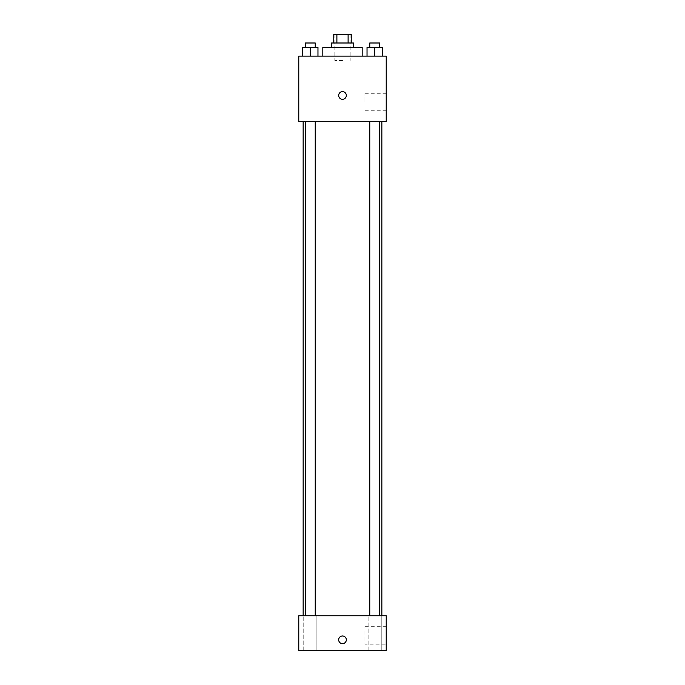 <?xml version="1.0" encoding="UTF-8"?>
<svg xmlns="http://www.w3.org/2000/svg" width="685" height="685" viewBox="0 0 685 685"><rect width="100%" height="100%" fill="white"/><g stroke="black" fill="none" stroke-linecap="round" stroke-linejoin="round"><path stroke-width="0.51" stroke-dasharray="3.42 2.57" d="M342.5 60.485L334.845 60.485L342.5 60.485M342.5 34.25L334.845 34.25L342.5 34.25M348.108 42.992L348.108 34.25L351.242 34.25L351.242 42.992L336.892 42.992L351.242 42.992M348.108 34.25L333.758 34.25L333.758 42.992L336.892 42.992L333.758 42.992M353.434 42.992L331.566 42.992M331.566 47.368L353.434 47.368L331.566 47.368M336.892 42.992L336.892 34.25M322.823 47.368L362.177 47.368M342.5 56.11L322.823 56.11L342.5 56.11M302.667 56.11L317.968 56.11L302.667 56.11L317.968 56.11L302.667 56.11L317.968 56.11L310.322 56.11L310.322 47.368L302.667 47.368L315.237 47.368L302.667 47.368L302.667 56.11L310.322 56.11L302.667 56.11L302.667 47.368L302.667 56.11L317.968 56.11L310.322 56.11L310.322 47.368L317.968 47.368L305.407 47.368L317.968 47.368L317.968 56.11L317.968 47.368M367.032 56.11L382.333 56.11L367.032 56.11L382.333 56.11L367.032 56.11L382.333 56.11L374.678 56.11L374.678 47.368L367.032 47.368L379.593 47.368L367.032 47.368L367.032 56.11L374.678 56.11L367.032 56.11L367.032 47.368L367.032 56.11L382.333 56.11L374.678 56.11L374.678 47.368L382.333 47.368L369.763 47.368L382.333 47.368L382.333 56.11L382.333 47.368M386.22 56.11L298.78 56.11L298.78 121.699L386.22 121.699L386.22 56.11M298.78 95.463L298.78 99.291L298.78 95.463M342.5 121.699L303.147 121.699L342.5 121.699M374.678 121.699L369.763 121.699L374.678 121.699M310.322 121.699L305.407 121.699L310.322 121.699M386.22 102.022L386.22 93.28L386.22 102.022M342.5 91.636A3.827 3.827 0 0 0 339.186 97.373A3.827 3.827 0 0 0 345.814 97.373A3.827 3.827 0 0 0 342.5 91.636A3.827 3.827 0 0 0 339.186 97.373A3.827 3.827 0 0 0 345.814 97.373A3.827 3.827 0 0 0 342.5 91.636M342.5 99.291A3.827 3.827 0 0 1 339.186 93.554A3.827 3.827 0 0 1 345.814 93.554A3.827 3.827 0 0 1 342.5 99.291M364.925 102.022L364.925 93.28L364.925 102.022M342.5 615.772L303.147 615.772L342.5 615.772M374.678 615.772L381.237 615.772L374.678 615.772M310.322 615.772L303.763 615.772L310.322 615.772M386.22 615.772L298.78 615.772L298.78 650.75L386.22 650.75L386.22 615.772M342.5 635.997A3.827 3.827 0 0 0 339.186 641.734A3.827 3.827 0 0 0 345.814 641.734A3.827 3.827 0 0 0 342.5 635.997A3.827 3.827 0 0 0 339.186 641.734A3.827 3.827 0 0 0 345.814 641.734A3.827 3.827 0 0 0 342.5 635.997M298.78 643.643L298.78 635.997L298.78 643.643M386.22 644.191L386.22 626.698L386.22 644.191L364.925 644.191L364.925 626.698L364.925 644.191M381.237 650.75L368.119 650.75L381.237 650.75L368.119 650.75L381.237 650.75L381.237 615.772L381.237 650.75M316.881 650.75L303.763 650.75L316.881 650.75L303.763 650.75L316.881 650.75L316.881 615.772L316.881 650.75M342.5 643.643A3.827 3.827 0 0 1 339.186 637.906A3.827 3.827 0 0 1 345.814 637.906A3.827 3.827 0 0 1 342.5 643.643M369.763 47.368L369.763 42.992L379.593 42.992L369.763 42.992L379.593 42.992L379.593 47.368M374.678 56.11L374.678 47.368M305.407 47.368L305.407 42.992L315.237 42.992L305.407 42.992L315.237 42.992L315.237 47.368M310.322 56.11L310.322 47.368M334.845 34.25L334.845 60.485M350.155 34.25L350.155 60.485M364.925 110.765L386.22 110.765M364.925 93.28L386.22 93.28M315.237 615.772L315.237 121.699M305.407 615.772L305.407 121.699M379.593 615.772L379.593 121.699M369.763 615.772L369.763 121.699M303.763 650.75L303.763 615.772L303.763 650.75M368.119 650.75L368.119 615.772L368.119 650.75M364.925 626.698L386.22 626.698"/><path stroke-width="1.03" d="M336.892 42.992L336.892 34.25L333.758 34.25L333.758 42.992M336.892 34.25L351.242 34.25L351.242 42.992M348.108 42.992L348.108 34.25M331.566 47.368L331.566 42.992L353.434 42.992L353.434 47.368M362.177 56.11L362.177 47.368L322.823 47.368L322.823 56.11M298.78 56.11L386.22 56.11L386.22 121.699L298.78 121.699L298.78 56.11M342.5 99.291A3.827 3.827 0 0 1 339.186 93.554A3.827 3.827 0 0 1 345.814 93.554A3.827 3.827 0 0 1 342.5 99.291M298.78 615.772L386.22 615.772L386.22 650.75L298.78 650.75L298.78 615.772M342.5 643.643A3.827 3.827 0 0 1 339.186 637.906A3.827 3.827 0 0 1 345.814 637.906A3.827 3.827 0 0 1 342.5 643.643M367.032 56.11L367.032 47.368L382.333 47.368L382.333 56.11L382.333 47.368M374.678 56.11L374.678 47.368M379.593 47.368L379.593 42.992L369.763 42.992L369.763 47.368M302.667 56.11L302.667 47.368L317.968 47.368L317.968 56.11L317.968 47.368M310.322 56.11L310.322 47.368M315.237 47.368L315.237 42.992L305.407 42.992L305.407 47.368M381.853 615.772L381.853 121.699M303.147 615.772L303.147 121.699M369.763 121.699L369.763 615.772M379.593 121.699L379.593 615.772M315.237 615.772L315.237 121.699M305.407 615.772L305.407 121.699"/></g></svg>
